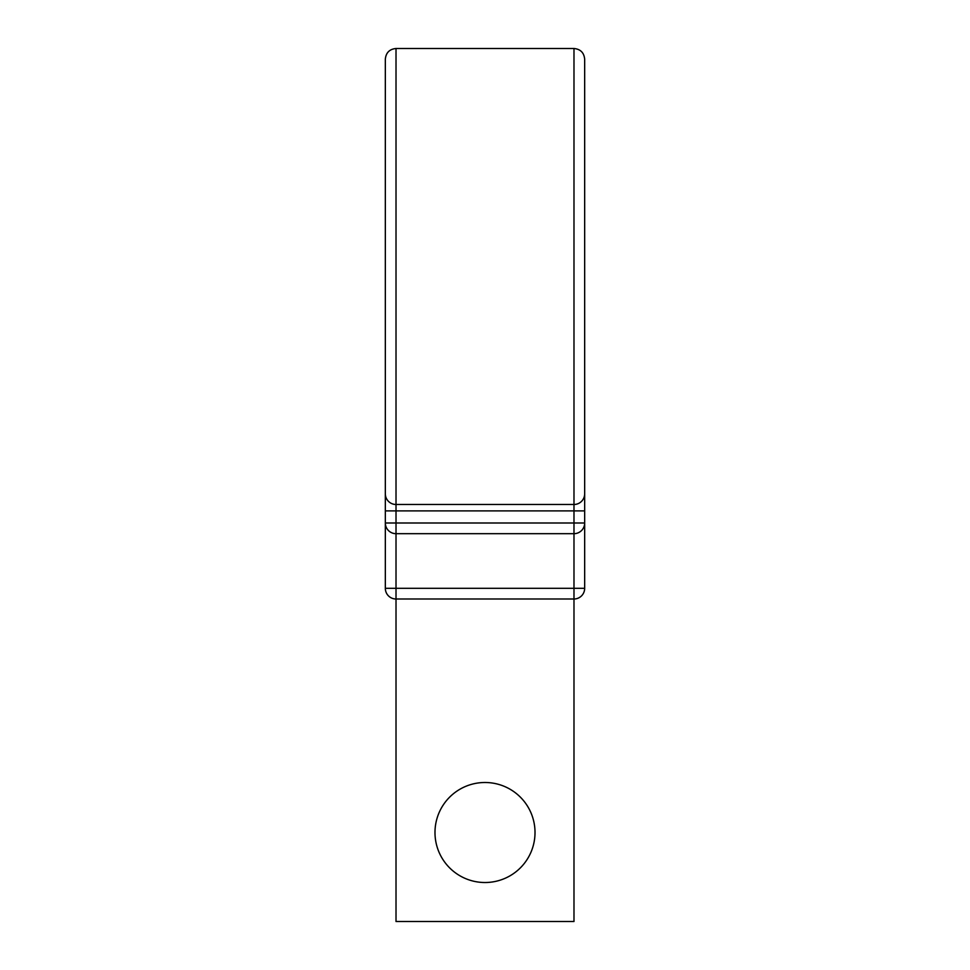 <?xml version="1.0" encoding="UTF-8"?>
<svg xmlns="http://www.w3.org/2000/svg" width="970" height="970" viewBox="0 0 970 970"><rect width="100%" height="100%" fill="white"/><g stroke="black" fill="none" stroke-linecap="round" stroke-linejoin="round"><path stroke-width="1.45" d="M396.015 504.485L396.015 48.5C389.528 49.13 385.963 52.695 385.332 59.182L385.332 588.317A10.682 10.682 0 0 0 396.015 598.999L396.015 921.5L573.985 921.5L573.985 598.999L396.015 598.999L396.015 588.317L584.667 588.317L584.667 276.498L584.667 493.815A10.682 10.682 0 0 1 573.985 504.485L396.015 504.485A10.682 10.682 0 0 1 385.332 493.815A10.682 10.682 0 0 0 396.015 504.485L396.015 523L584.667 523A10.682 10.682 0 0 1 573.985 533.682L396.015 533.682L573.985 533.682L573.985 598.999A10.682 10.682 0 0 0 584.667 588.317A10.682 10.682 0 0 1 573.985 598.999A10.682 10.682 0 0 0 584.667 588.317M396.015 48.5L573.985 48.5C580.472 49.13 584.037 52.695 584.667 59.182L584.667 276.498M535.016 832.515A50.016 50.016 0 0 0 485 782.499A50.016 50.016 0 0 0 434.984 832.515A50.016 50.016 0 0 0 485 882.518A50.016 50.016 0 0 0 535.016 832.515M584.667 493.815A10.682 10.682 0 0 1 573.985 504.485A10.682 10.682 0 0 0 584.667 493.815L584.667 523A10.682 10.682 0 0 1 573.985 533.682L573.985 510.899L385.332 510.899L385.332 476.719M584.667 476.719L584.667 523A10.682 10.682 0 0 1 573.985 533.682M385.332 276.498L385.332 510.899M396.015 533.682A10.682 10.682 0 0 1 385.332 523L396.015 523L396.015 533.682A10.682 10.682 0 0 1 385.332 523A10.682 10.682 0 0 0 396.015 533.682L396.015 588.317L385.332 588.317A10.682 10.682 0 0 0 396.015 598.999M573.985 48.5L573.985 510.899L584.667 510.899"/></g></svg>
